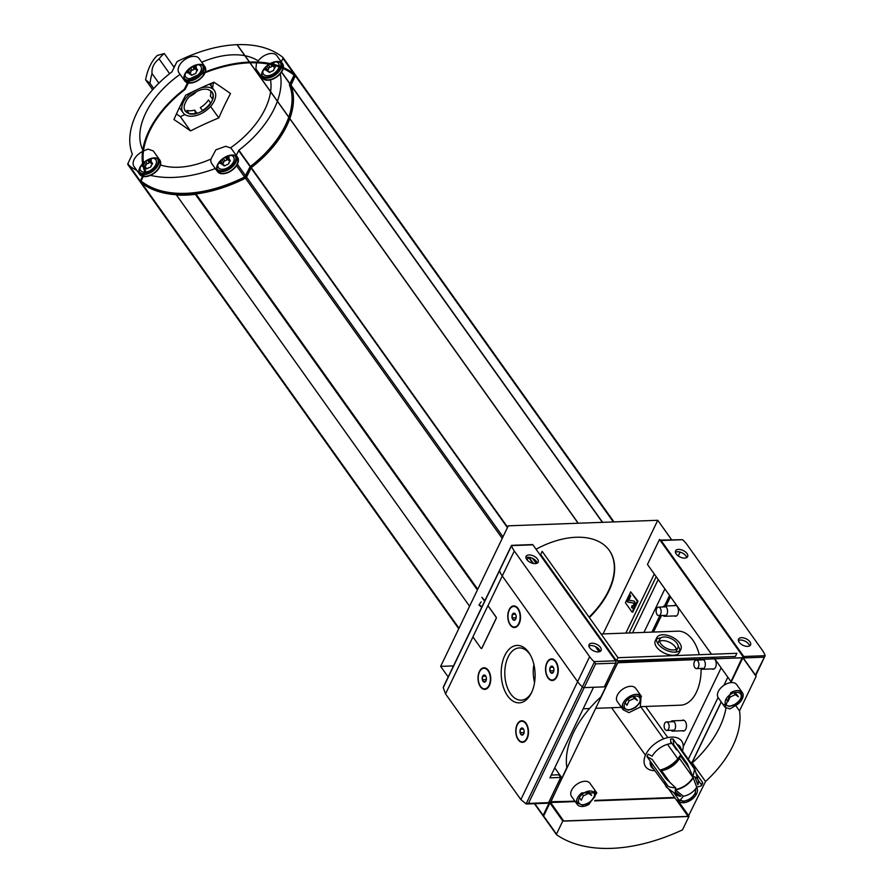 <?xml version="1.0" encoding="UTF-8"?>
<svg xmlns="http://www.w3.org/2000/svg" width="893" height="893" viewBox="0 0 893 893"><rect width="100%" height="100%" fill="white"/><g stroke="black" fill="none" stroke-linecap="round" stroke-linejoin="round"><path stroke-width="1.34" d="M696.585 787.447L697.21 788.586A11.319 6.809 144.5 0 1 693.872 797.605A11.319 6.809 144.5 0 1 683.335 802.74A11.319 6.809 144.5 0 1 678.58 801.121L678.088 800.396M581.834 792.85L596.803 792.884L588.855 804.437A11.319 6.809 144.5 0 1 582.336 806.468A11.319 6.809 144.5 0 1 577.258 804.448A11.319 6.809 144.5 0 1 581.834 792.85M641.062 695.937L640.281 707.1L628.873 712.659L623.124 709.712L622.432 708.473A11.319 6.809 144.5 0 1 628.639 697.076A11.319 6.809 144.5 0 1 641.062 695.937M737.808 704.209L729.871 708.93L725.083 707.312L730.787 692.622A11.319 6.809 144.5 0 1 742.384 692.611A11.319 6.809 144.5 0 1 737.808 704.209M730.92 682.609L742.864 657.806L756.114 676.403L739.504 710.906A90.528 54.484 -35.5 0 1 705.526 781.52L692.276 762.923L691.729 764.051M675.354 791.946L680.846 796.31A13.06 7.858 -35.5 0 1 677.34 795.138A13.06 7.858 -35.5 0 1 675.8 787.972A61.706 33.242 -154.3 0 1 669.605 786.99L667.975 786.007L646.967 756.538L652.203 759.452L665.72 778.417L675.8 787.972M696.116 773.394L702.557 782.435L702.367 783.485L702.557 782.435A20.785 12.502 -35.5 0 1 701.429 784.78L701.239 785.829A61.706 33.242 -154.3 0 1 696.73 787.202A13.06 7.858 -35.5 0 1 683.335 796.221A61.706 36.367 87.9 0 1 680.075 800.072L678.937 799.905L673.657 792.504M675.275 789.825L683.335 796.221M696.73 787.202L693.202 777.758A16.9 10.169 -35.5 0 1 675.331 789.814M692.812 776.53L687.353 763.861L673.835 744.907L673.076 738.969L694.084 768.449L694.397 770.313A61.706 36.367 87.9 0 1 692.812 776.53A13.06 7.858 -35.5 0 1 698.17 780.292A13.06 7.858 -35.5 0 1 697.857 784.858L694.91 776.966M673.076 738.969A20.785 12.502 -35.5 0 0 671.849 738.98A20.785 12.502 -35.5 0 0 670.576 739.069L670.889 743.59A17.581 10.582 -35.5 0 0 652.169 756.181L648.095 754.194A20.785 12.502 -35.5 0 0 646.967 756.538M702.367 783.485A19.657 11.832 -35.5 0 1 701.853 784.646A19.657 11.832 -35.5 0 1 701.239 785.829L701.429 784.78L698.114 780.136M680.421 755.299L679.495 758.447L693.202 777.758M680.433 755.143L680.622 756.103L680.433 755.143M689.273 768.237L680.622 756.103A16.978 10.214 -35.5 0 0 681.013 754.965M678.937 799.905A20.785 12.502 -35.5 0 1 676.447 799.994L668.444 788.765M676.447 799.994L677.586 800.161L676.447 799.994M659.849 770.179L661.49 770.57L660.586 770.079A17.581 10.582 -35.5 0 0 660.965 770.034L660.608 770.079M669.996 782.514L661.49 770.57A16.978 10.214 -35.5 0 0 679.495 758.447M174.916 65.926A6.843 4.119 -35.5 0 0 173.688 66.707A10.08 6.072 -35.5 0 1 175.084 65.602M194.853 92.537L194.853 92.537A16.253 9.778 -35.5 0 1 200.501 90.037L200.579 89.869A16.454 9.912 -35.5 0 1 208.393 89.59L208.315 89.746A16.253 9.778 -35.5 0 1 211.719 91.912L211.887 91.789A16.454 9.912 -35.5 0 1 212.143 92.124A16.454 9.912 -35.5 0 1 212.802 99.235L212.634 99.246A16.253 9.778 -35.5 0 1 210.748 103.142L210.927 103.142A16.454 9.912 -35.5 0 1 202.666 110.933L202.622 110.81A16.253 9.778 -35.5 0 1 196.973 113.311L196.895 113.467A16.454 9.912 -35.5 0 1 189.082 113.757L186.871 110.375A16.253 9.778 144.5 0 0 194.674 110.085L195.623 113.456M212.634 99.246L210.335 96.02A16.253 9.778 144.5 0 0 210.547 90.818M202.622 110.81L200.322 107.595A16.253 9.778 144.5 0 0 208.46 99.927L210.748 103.142M206.863 107.182A17.793 10.716 -35.5 0 1 202.398 110.509M196.973 113.311L194.674 110.085M196.895 113.467L196.605 113.065A16.454 9.912 -35.5 0 1 189.048 113.422M212.802 99.235L212.512 98.833A16.454 9.912 -35.5 0 0 211.998 91.923M189.171 113.601A16.253 9.778 -35.5 0 1 185.755 111.435L185.588 111.558A16.454 9.912 -35.5 0 1 185.331 111.223A16.454 9.912 -35.5 0 1 184.672 104.113L184.84 104.101A16.253 9.778 -35.5 0 1 186.726 100.195L186.637 100.083M186.726 100.195L186.559 100.206A16.454 9.912 -35.5 0 1 194.808 92.414M185.755 111.435L184.572 109.783M227.425 156.387A4.632 2.791 -35.5 0 1 227.927 157.335M220.671 162.515A4.632 2.791 -35.5 0 1 219.935 161.722M142.913 165.361A4.632 2.791 -35.5 0 1 142.221 164.591M194.719 65.725A4.632 2.791 -35.5 0 1 195.232 66.674M187.976 71.853A4.632 2.791 -35.5 0 1 187.229 71.06M265.679 68.984A4.632 2.791 -35.5 0 1 264.942 68.192M237.538 157.235A12.346 7.434 -35.5 0 1 231.8 170.451A12.346 7.434 -35.5 0 1 217.434 171.556A12.346 7.434 -35.5 0 1 219.823 161.354A12.346 7.434 -35.5 0 1 231.99 155.025A12.346 7.434 -35.5 0 1 237.538 157.235L231.812 149.209A12.346 7.434 144.5 0 0 230.427 147.925A74.041 44.572 144.5 0 0 270.59 91.8M270.612 91.611A74.041 44.572 144.5 0 0 270.523 79.868M230.427 147.925L225.739 146.251L215.86 149.834L210.994 159.01A12.346 7.434 144.5 0 0 211.708 163.531L217.434 171.556M160.461 164.926A74.041 44.572 144.5 0 0 210.994 159.01M143.46 162.839A12.346 7.434 -35.5 0 1 154.277 157.894A12.346 7.434 -35.5 0 1 159.825 160.104L153.283 150.917L148.026 149.12L143.773 150.861M180.073 74.365A74.041 44.572 144.5 0 0 167.17 84.846A74.041 44.572 144.5 0 0 142.746 149.991M185.666 95.227A328.01 193.334 -92.1 0 0 173.945 119.573A328.01 56.371 -133 0 1 190.51 130.914A328.01 249.716 172.3 0 1 218.796 117.921A328.01 193.334 87.9 0 1 230.506 93.564A328.01 56.371 47 0 0 213.94 82.223A328.01 249.716 -7.7 0 0 185.666 95.227M270.188 63.548A12.346 7.434 -35.5 0 1 277.009 61.494A12.346 7.434 -35.5 0 1 282.545 63.693L276.83 55.667A12.346 7.434 144.5 0 0 271.282 53.468A12.346 7.434 144.5 0 0 258.211 60.914A74.041 44.572 144.5 0 0 245.05 55.746M244.849 55.701A74.041 44.572 144.5 0 0 201.74 62.231M256.492 62.823L255.9 68.85L262.442 78.026A12.346 7.434 -35.5 0 1 269.083 64.207M174.202 67.433L164.301 53.547L157.313 55.444A45.264 26.678 -92.1 0 0 145.592 79.79L152.658 89.713M145.592 79.79L149.979 83.306L153.719 88.541M184.929 114.55L180.341 116.648L176.434 113.969M180.341 116.648L190.51 130.914M210.603 106.434L218.796 117.921M164.301 53.547A45.264 26.678 -92.1 0 0 159.077 58.882L169.625 73.672M158.898 83.161L152.033 73.527A45.264 26.678 -92.1 0 0 149.979 83.306M212.512 87.983A23.664 14.243 144.5 0 0 213.025 84.333L214.019 82.279M477.744 589.28L195.958 193.96A119.327 71.82 144.5 0 0 245.463 178.198A1.641 0.993 144.5 0 0 246.568 177.138L251.268 167.605A85.382 51.392 144.5 0 0 289.767 118.713M141.808 183.199A119.327 71.82 144.5 0 0 176.222 194.696L469.584 606.235L176.49 195.031A119.327 71.82 144.5 0 0 195.355 194.339L195.958 193.96M589.347 617.543A73.862 44.46 144.5 0 0 608.825 591.133A73.862 44.46 144.5 0 0 609.339 550.468A73.862 44.46 144.5 0 0 536.057 549.228M603.076 633.93L657.761 520.295L671.112 539.026L670.777 539.718M448.186 676.961L440.64 666.379L453.51 665.899M440.64 666.379L508.284 525.821L657.761 520.295M589.067 617.141A73.862 44.46 144.5 0 0 608.535 590.731A73.862 44.46 144.5 0 0 609.205 550.267M742.864 657.806L618.19 661.947L600.855 696.942A90.528 54.484 -35.5 0 0 566.876 767.556L550.546 802.517M550.267 802.059L563.796 821.114L688.202 816.515L705.526 781.52M739.504 710.906L735.966 705.939M756.114 676.403L742.585 657.348M484.91 600.643L481.863 597.317L484.631 601.223M616.471 660.831L540.656 554.464L542.163 551.338L617.978 657.706L616.471 660.831L735.385 656.433L736.892 653.308L617.978 657.706M656.801 637.669L655.295 640.783A13.373 7.2 25.7 0 0 656.556 646.99A13.373 7.2 25.7 0 0 669.002 654.792A13.373 7.2 25.7 0 0 679.394 652.392L680.901 649.267A13.373 7.2 25.7 0 0 671.971 636.977A13.373 7.2 25.7 0 0 656.801 637.669A13.373 7.2 25.7 0 0 658.052 643.864A13.373 7.2 25.7 0 0 670.509 651.667A13.373 7.2 25.7 0 0 680.901 649.267M679.796 650.651A13.373 7.2 25.7 0 0 678.155 646.208M660.898 637.903A13.373 7.2 25.7 0 0 656.4 639.399M638.015 601.168L632.746 612.096L632.088 612.118L625.413 602.753L630.67 591.825L638.015 601.168L637.345 601.19L632.088 612.118M632.557 632.836L658.219 579.535M643.942 632.423L664.894 588.9M651.923 632.121L659.882 615.578M664.481 606.012L669.56 595.452M652.683 632.099L660.641 615.556M665.252 605.979L670.007 596.077M681.939 720.484A5.481 3.237 87.9 0 1 685.255 721.421A5.481 3.237 87.9 0 1 686.114 728.308A5.481 3.237 87.9 0 1 682.319 730.764M673.936 605.655A5.481 3.237 87.9 0 1 677.251 606.593A5.481 3.237 87.9 0 1 678.122 613.48A5.481 3.237 87.9 0 1 674.315 615.936M714.233 658.744A5.481 3.237 87.9 0 1 715.014 659.581A5.481 3.237 87.9 0 1 715.885 666.457A5.481 3.237 87.9 0 1 712.089 668.924M711.967 658.487A5.481 3.237 87.9 0 1 713.674 658.42M601.078 633.997L677.876 631.161A37.037 21.834 87.9 0 1 692.778 640.058A37.037 21.834 87.9 0 1 699.264 654.703M699.956 657.739A37.037 21.834 87.9 0 1 700.168 658.922M700.235 659.268A37.037 21.834 87.9 0 1 700.346 659.949M701.094 668.779A37.037 21.834 87.9 0 1 680.611 705.18L640.605 706.653M683.234 746.637L721.153 667.83M688.324 759.273L718.072 697.466M723.933 685.311L727.828 677.195M692.097 762.298L690.523 762.354M730.429 682.665L742.329 657.773M691.45 763.66L721.187 701.865M550.713 801.959L574.891 801.133M595.106 800.385L674.628 797.449M547.509 803.086A1.641 0.971 -92.1 0 0 547.911 803.209A1.641 0.971 -92.1 0 0 548.615 802.64L560.726 777.457L549.932 777.848L561.563 777.423L554.743 767.857M550.255 802.383L549.05 801.724L549.441 802.282L543.145 815.354A1.027 0.614 144.5 0 0 543.234 816.012A154.299 92.872 144.5 0 0 543.547 816.235M743.11 657.806L743.411 657.181L659.492 539.45L647.458 564.443L711.475 654.245M645.46 755.244L611.593 707.725L645.46 755.244M730.954 681.571L714.668 658.733M714.433 658.398L713.607 657.237M677.832 758.793L667.495 744.293M663.622 738.857L640.672 706.653M677.329 749.807L676.559 749.83L670.766 741.703M667.83 737.596L645.65 706.475M660.775 643.764A10.002 5.391 25.7 0 0 670.096 649.602A10.002 5.391 25.7 0 0 677.865 647.805A10.002 5.391 25.7 0 0 671.19 638.607A10.002 5.391 25.7 0 0 659.838 639.12A10.002 5.391 25.7 0 0 660.775 643.764M659.614 641.274A10.002 5.391 -154.3 0 1 675.175 646.822A10.002 5.391 -154.3 0 1 676.325 649.311M677.865 647.805L676.113 651.455A10.002 5.391 -154.3 0 1 675.666 652.124M657.828 643.54A10.002 5.391 -154.3 0 1 658.074 642.781L659.838 639.12M633.115 608.111A3.081 1.819 87.9 0 1 632.211 607.407L632.657 605.956M631.541 607.441L632.11 605.61A1.44 0.848 87.9 0 0 632.69 605.956A1.44 0.848 87.9 0 0 633.304 605.454L633.673 604.684A1.027 0.603 87.9 0 0 633.226 602.987L627.734 602.083L626.774 600.743L629.788 594.504L630.737 595.843L628.884 600.219L633.762 601.022A2.679 1.574 87.9 0 1 635.113 602.686A2.679 1.574 87.9 0 1 634.912 605.421L634.108 607.106A3.081 1.819 87.9 0 1 632.791 608.178A3.081 1.819 87.9 0 1 631.541 607.441L632.211 607.407M626.774 600.743L627.444 600.721L630.168 595.051M627.734 602.083L628.393 602.061L627.444 600.721M633.226 602.987L628.393 602.061M633.885 602.965A1.027 0.603 87.9 0 1 634.331 604.661L633.963 605.421A1.44 0.848 87.9 0 1 633.349 605.934A1.44 0.848 87.9 0 1 633.014 605.822M630.67 591.825L637.345 601.19M479.619 604.996L480.568 606.336L478.949 605.019L481.126 601.871L478.949 605.019M481.907 606.894L480.289 605.577L481.628 607.463M730.597 682.643L742.105 657.717L617.61 662.773L550.747 801.702L574.98 801.267M594.961 800.53L674.717 797.583M691.539 763.794L721.287 701.998M550.59 802.506L575.226 801.601M594.604 800.887L674.963 797.918L688.202 816.515M725.964 708.205A90.528 54.484 -35.5 0 1 692.276 762.923M654.77 770.681A22.113 13.317 -35.5 0 1 645.963 754.161A22.113 13.317 -35.5 0 1 671.715 737.093A22.113 13.317 -35.5 0 1 682.408 750.98M680.667 754.485L680.41 755.199A22.113 13.317 -35.5 0 1 659.782 770.09M697.958 661.121A4.253 2.512 87.9 0 1 698.806 665.787A4.253 2.512 87.9 0 1 696.562 668.6A4.253 2.512 87.9 0 1 693.894 664.448A4.253 2.512 87.9 0 1 696.25 660.106A4.253 2.512 87.9 0 1 697.958 661.121M660.195 608.144A4.253 2.512 87.9 0 1 661.032 612.799A4.253 2.512 87.9 0 1 658.8 615.623A4.253 2.512 87.9 0 1 656.132 611.459A4.253 2.512 87.9 0 1 658.487 607.117A4.253 2.512 87.9 0 1 660.195 608.144M668.198 722.973A4.253 2.512 87.9 0 1 669.036 727.628A4.253 2.512 87.9 0 1 666.792 730.452A4.253 2.512 87.9 0 1 664.135 726.288A4.253 2.512 87.9 0 1 666.479 721.946A4.253 2.512 87.9 0 1 668.198 722.973M578.117 523.242L249.426 62.063A119.327 71.82 144.5 0 0 190.153 78.662A1.641 0.993 144.5 0 0 189.048 79.723L184.349 89.255A85.382 51.392 144.5 0 0 144.755 171.534L140.279 181.056A1.641 0.993 144.5 0 0 140.268 181.971A1.641 0.993 144.5 0 0 140.38 182.083L458.756 628.739M289.823 118.557A85.382 51.392 144.5 0 0 290.872 85.326L295.337 75.805A1.641 0.993 144.5 0 0 295.349 74.889A1.641 0.993 144.5 0 0 295.237 74.778A119.327 71.82 144.5 0 0 250.085 62.041L249.683 62.253M249.928 62.811A118.3 71.206 144.5 0 0 190.298 79.298L185.041 89.512A84.355 50.778 144.5 0 0 145.715 171.222L141.105 181.033A118.3 71.206 144.5 0 0 244.849 176.892L250.107 166.678A84.355 50.778 144.5 0 0 288.74 117.273M289.276 117.787A84.355 50.778 144.5 0 0 289.901 85.639L294.478 75.447A118.3 71.206 144.5 0 0 250.085 62.811M289.935 85.337L289.455 84.668L294.031 75.157L294.511 75.827M289.455 84.668L289.432 84.969A84.355 50.778 144.5 0 1 288.796 117.117M141.105 181.033L141.15 181.413A118.3 71.206 144.5 0 0 245.329 177.562L250.576 167.348A84.355 50.778 144.5 0 0 289.22 117.943M237.025 44.672L249.125 61.695L237.025 44.672A119.327 71.82 144.5 0 0 177.763 61.26A1.641 0.993 144.5 0 0 176.647 62.331L171.947 71.864A85.382 51.392 144.5 0 0 132.354 154.143L127.878 163.665L139.799 180.397A1.641 0.993 144.5 0 0 139.788 181.301A1.641 0.993 144.5 0 0 139.9 181.413A119.327 71.82 144.5 0 0 140.145 181.614M294.991 74.577A1.641 0.993 144.5 0 0 294.88 74.219A1.641 0.993 144.5 0 0 294.768 74.108L282.847 57.386A119.327 71.82 144.5 0 0 237.694 44.65L237.292 44.862M204.843 66.573L199.117 58.536A12.346 7.434 144.5 0 0 193.569 56.337A12.346 7.434 144.5 0 0 181.402 62.655A12.346 7.434 144.5 0 0 179.013 72.869L184.739 80.895A12.346 7.434 -35.5 0 1 187.128 70.681A12.346 7.434 -35.5 0 1 199.295 64.363A12.346 7.434 -35.5 0 1 204.843 66.573A12.346 7.434 -35.5 0 1 205.334 71.898M142.534 151.52A12.346 7.434 144.5 0 0 133.995 166.411L139.721 174.436A12.346 7.434 -35.5 0 1 142.612 163.676M281.262 61.896L282.947 58.402A1.641 0.993 144.5 0 0 282.958 57.498A1.641 0.993 144.5 0 0 282.847 57.386M250.431 166.433L238.877 150.214A85.382 51.392 144.5 0 0 277.377 101.322M277.422 101.166A85.382 51.392 144.5 0 0 280.246 73.806M238.877 150.214L236.254 155.427M129.407 165.808A119.327 71.82 144.5 0 0 136.886 170.451M150.482 175.363A119.327 71.82 144.5 0 0 215.291 168.554M127.878 163.665A1.641 0.993 144.5 0 0 127.866 164.58A1.641 0.993 144.5 0 0 127.978 164.692L139.9 181.413M152.033 73.527C151.531 67.846 153.886 62.956 159.077 58.882M211.049 83.44A21.555 12.971 -35.5 0 1 211.116 86.018M179.906 108.265A21.555 12.971 -35.5 0 1 179.18 108.064M272.432 62.856A4.632 2.791 -35.5 0 1 272.945 63.805M273.582 62.454A5.76 3.472 -35.5 0 1 273.928 64.396M266.516 70.156A5.76 3.472 -35.5 0 1 264.194 69.141M276.35 61.907A9.254 5.57 -35.5 0 1 277.745 62.577A9.254 5.57 -35.5 0 1 279.163 65.97M279.007 66.886A9.254 5.57 -35.5 0 1 271.014 74.99A9.254 5.57 -35.5 0 1 262.955 73.126A9.254 5.57 -35.5 0 1 262.776 71.585M270.668 63.649A11.832 7.122 -35.5 0 1 276.819 61.885A11.832 7.122 -35.5 0 1 282.132 63.995A11.832 7.122 -35.5 0 1 282.947 67.433M282.802 68.393A11.832 7.122 -35.5 0 1 273.649 78.405A11.832 7.122 -35.5 0 1 262.866 77.724A11.832 7.122 -35.5 0 1 269.53 64.296M282.545 63.693A12.346 7.434 -35.5 0 1 283.371 67.622M283.181 68.56A12.346 7.434 -35.5 0 1 273.526 78.818A12.346 7.434 -35.5 0 1 262.442 78.026M149.711 159.255A4.632 2.791 -35.5 0 1 150.214 160.215M150.85 158.865A5.76 3.472 -35.5 0 1 151.051 161.387M143.159 166.5A5.76 3.472 -35.5 0 1 141.474 165.551M153.629 158.318A9.254 5.57 -35.5 0 1 155.025 158.987A9.254 5.57 -35.5 0 1 154.712 166.522A9.254 5.57 -35.5 0 1 145.403 172.115M144.566 172.159A9.254 5.57 -35.5 0 1 140.223 169.525A9.254 5.57 -35.5 0 1 140.045 167.996M143.516 163.218A11.832 7.122 -35.5 0 1 154.098 158.284A11.832 7.122 -35.5 0 1 159.4 160.405A11.832 7.122 -35.5 0 1 156.253 171.099A11.832 7.122 -35.5 0 1 143.472 176.111M142.746 175.932A11.832 7.122 -35.5 0 1 140.134 174.135A11.832 7.122 -35.5 0 1 142.679 164.078M159.825 160.104A12.346 7.434 -35.5 0 1 156.565 171.233A12.346 7.434 -35.5 0 1 143.282 176.513M142.556 176.334A12.346 7.434 -35.5 0 1 139.721 174.436M195.868 65.323A5.76 3.472 -35.5 0 1 196.069 67.857M188.814 73.025A5.76 3.472 -35.5 0 1 186.481 72.009M198.648 64.776A9.254 5.57 -35.5 0 1 200.043 65.446A9.254 5.57 -35.5 0 1 197.9 75.001M195.478 76.798A9.254 5.57 -35.5 0 1 192.899 78.015M190.276 78.595A9.254 5.57 -35.5 0 1 185.242 75.994A9.254 5.57 -35.5 0 1 185.063 74.465M187.764 82.39A11.832 7.122 -35.5 0 1 185.152 80.604A11.832 7.122 -35.5 0 1 187.452 70.815A11.832 7.122 -35.5 0 1 199.106 64.754A11.832 7.122 -35.5 0 1 204.419 66.863A11.832 7.122 -35.5 0 1 204.865 72.087M204.553 72.902A11.832 7.122 -35.5 0 1 188.49 82.58M205.044 72.713A12.346 7.434 -35.5 0 1 188.3 82.971M187.563 82.803A12.346 7.434 -35.5 0 1 184.739 80.895M228.563 155.985A5.76 3.472 -35.5 0 1 228.764 158.519M221.509 163.687A5.76 3.472 -35.5 0 1 219.187 162.671M231.343 155.438A9.254 5.57 -35.5 0 1 232.738 156.108A9.254 5.57 -35.5 0 1 229.188 166.79A9.254 5.57 -35.5 0 1 217.937 166.656A9.254 5.57 -35.5 0 1 217.758 165.127M231.8 155.415A11.832 7.122 -35.5 0 1 237.114 157.525A11.832 7.122 -35.5 0 1 231.622 170.195A11.832 7.122 -35.5 0 1 217.847 171.266A11.832 7.122 -35.5 0 1 220.147 161.477A11.832 7.122 -35.5 0 1 231.8 155.415M268.581 68.337L269.876 67.131A1.641 0.993 144.5 0 0 271.963 66.171L273.414 66.115A1.641 0.993 144.5 0 0 273.515 66.718A1.641 0.993 144.5 0 0 274.642 66.953L275.278 67.087L274.798 68.114A1.641 0.993 144.5 0 0 273.928 69.911L272.644 71.116A1.641 0.993 144.5 0 0 270.546 72.076L269.094 72.132A1.641 0.993 144.5 0 0 269.005 71.529A1.641 0.993 144.5 0 0 267.878 71.295L267.241 71.161L267.721 70.134A1.641 0.993 144.5 0 0 268.581 68.337L267.007 66.127M190.868 71.206L192.162 70A1.641 0.993 144.5 0 0 194.261 69.04L195.701 68.984A1.641 0.993 144.5 0 0 195.801 69.598A1.641 0.993 144.5 0 0 196.929 69.821L197.565 69.955L197.085 70.982A1.641 0.993 144.5 0 0 196.226 72.779L194.931 73.985A1.641 0.993 144.5 0 0 192.832 74.945L191.392 75.001A1.641 0.993 144.5 0 0 191.292 74.398A1.641 0.993 144.5 0 0 190.164 74.164L189.528 74.03L190.008 73.014A1.641 0.993 144.5 0 0 190.868 71.206L189.294 68.995M145.86 164.747L147.155 163.531A1.641 0.993 144.5 0 0 149.243 162.571L150.694 162.526A1.641 0.993 144.5 0 0 150.783 163.129A1.641 0.993 144.5 0 0 151.91 163.363L152.547 163.486L152.078 164.513A1.641 0.993 144.5 0 0 151.207 166.31L149.912 167.527A1.641 0.993 144.5 0 0 147.825 168.487L146.374 168.531A1.641 0.993 144.5 0 0 146.273 167.929A1.641 0.993 144.5 0 0 145.146 167.694L144.51 167.571L144.99 166.544A1.641 0.993 144.5 0 0 145.86 164.747L144.275 162.526M223.574 161.867L224.857 160.662A1.641 0.993 144.5 0 0 226.956 159.702L228.407 159.646A1.641 0.993 144.5 0 0 228.496 160.26A1.641 0.993 144.5 0 0 229.624 160.483L230.26 160.617L229.78 161.644A1.641 0.993 144.5 0 0 228.921 163.441L227.626 164.647A1.641 0.993 144.5 0 0 225.538 165.607L224.087 165.663A1.641 0.993 144.5 0 0 223.987 165.06A1.641 0.993 144.5 0 0 222.859 164.825L222.223 164.692L222.703 163.676A1.641 0.993 144.5 0 0 223.574 161.867L221.989 159.657M200.635 88.005A19.166 11.531 -35.5 0 1 205.736 87.123A19.166 11.531 -35.5 0 1 214.342 90.55A19.166 11.531 -35.5 0 1 205.435 111.067A19.166 11.531 -35.5 0 1 183.132 112.797A19.166 11.531 -35.5 0 1 193.178 91.51M210.558 102.862A16.454 9.912 -35.5 0 1 202.41 110.509M735.118 692.466L738.411 696.763L735.341 694.665L730.106 697.076L727.94 701.585L726.098 698.996M742.384 692.611L736.669 684.585A11.319 6.809 144.5 0 0 723.497 685.601A11.319 6.809 144.5 0 0 718.24 697.712L725.083 707.312M588.42 791.165L591.702 795.473L588.632 793.375L583.397 795.786L581.231 800.284L579.39 797.706M596.803 792.884L589.96 783.284A11.319 6.809 144.5 0 0 576.789 784.311A11.319 6.809 144.5 0 0 571.531 796.422L577.258 804.448M634.119 696.194L637.412 700.503L634.343 698.393L629.107 700.804L626.942 705.314L625.1 702.735M641.464 696.451L635.671 688.313A11.319 6.809 144.5 0 0 622.499 689.34A11.319 6.809 144.5 0 0 617.242 701.451L623.124 709.712M729.001 695.524L730.106 697.076M733.979 692.745L735.341 694.665M628.002 699.252L629.107 700.804M632.981 696.484L634.343 698.393M582.292 794.234L583.397 795.786M587.27 791.455L588.632 793.375M629.096 632.97L656.188 576.677M625.848 633.081L654.279 574.009M670.487 596.747L666.055 605.956M661.456 615.523L653.497 632.065M702.936 659.168A5.146 3.036 87.9 0 1 704.164 660.228A5.146 3.036 87.9 0 1 705.18 665.865A5.146 3.036 87.9 0 1 702.478 669.27A5.146 3.036 87.9 0 1 700.737 668.444M700.425 659.949A5.146 3.036 87.9 0 1 701.262 659.224M662.662 606.972A5.146 3.036 87.9 0 1 664.336 606.012A5.146 3.036 87.9 0 1 666.401 607.251A5.146 3.036 87.9 0 1 667.417 612.888A5.146 3.036 87.9 0 1 664.716 616.293A5.146 3.036 87.9 0 1 662.974 615.467M670.654 721.79A5.146 3.036 87.9 0 1 672.329 720.841A5.146 3.036 87.9 0 1 674.394 722.08A5.146 3.036 87.9 0 1 675.421 727.717A5.146 3.036 87.9 0 1 672.708 731.121A5.146 3.036 87.9 0 1 670.978 730.295M675.421 552.209A6.686 3.605 -154.3 0 1 682.04 552.834A6.686 3.605 -154.3 0 1 686.661 557.612M738.355 640.504A6.686 3.605 -154.3 0 1 744.974 641.141A6.686 3.605 -154.3 0 1 749.595 645.918M676.202 553.939A6.686 3.605 25.7 0 0 682.431 557.846A6.686 3.605 25.7 0 0 687.632 556.64A6.686 3.605 25.7 0 0 686.996 553.537A6.686 3.605 25.7 0 0 680.767 549.641A6.686 3.605 25.7 0 0 675.577 550.847A6.686 3.605 25.7 0 0 676.202 553.939M739.147 642.234A6.686 3.605 25.7 0 0 745.376 646.141A6.686 3.605 25.7 0 0 750.566 644.936A6.686 3.605 25.7 0 0 749.941 641.844A6.686 3.605 25.7 0 0 743.713 637.937A6.686 3.605 25.7 0 0 738.522 639.142A6.686 3.605 25.7 0 0 739.147 642.234M660.05 540.243A1.641 0.971 87.9 0 1 660.418 540.098A1.641 0.971 87.9 0 1 661.077 540.499L743.757 656.489A1.027 0.603 87.9 0 1 743.858 657.94L743.601 658.487M743.757 656.489L765.134 655.696L755.735 675.51M661.077 540.499L682.609 539.696A26.745 14.411 25.7 0 1 687.03 544.618L762.365 650.305A26.745 14.411 25.7 0 1 765.111 655.618A1.641 0.882 25.7 0 1 765.134 655.696L755.4 675.052M682.609 539.696L660.418 540.098M680.131 552.108L678.278 555.948M526.089 723.341A10.805 6.363 -92.1 0 0 517.17 724.446A10.805 6.363 -92.1 0 0 518.119 739.627A10.805 6.363 -92.1 0 0 527.06 738.745A10.805 6.363 -92.1 0 0 526.513 723.989A10.805 6.363 -92.1 0 0 526.089 723.341M526.613 724.156A10.292 6.061 -92.1 0 0 526.323 723.71A10.292 6.061 -92.1 0 0 522.182 721.243A10.292 6.061 -92.1 0 0 521.936 721.265M522.695 741.804A10.292 6.061 -92.1 0 0 522.941 741.804A10.292 6.061 -92.1 0 0 527.149 738.567M488.326 670.364A10.805 6.363 -92.1 0 0 479.407 671.469A10.805 6.363 -92.1 0 0 480.356 686.65A10.805 6.363 -92.1 0 0 489.297 685.768A10.805 6.363 -92.1 0 0 488.75 671.011A10.805 6.363 -92.1 0 0 488.326 670.364M488.851 671.179A10.292 6.061 -92.1 0 0 488.549 670.732A10.292 6.061 -92.1 0 0 484.419 668.265A10.292 6.061 -92.1 0 0 484.162 668.277M484.921 688.827A10.292 6.061 -92.1 0 0 485.178 688.827A10.292 6.061 -92.1 0 0 489.386 685.59M555.859 661.49A10.805 6.363 -92.1 0 0 546.929 662.606A10.805 6.363 -92.1 0 0 547.889 677.787A10.805 6.363 -92.1 0 0 556.83 676.905A10.805 6.363 -92.1 0 0 556.283 662.137A10.805 6.363 -92.1 0 0 555.859 661.49M556.384 662.316A10.292 6.061 -92.1 0 0 556.082 661.869A10.292 6.061 -92.1 0 0 551.941 659.391A10.292 6.061 -92.1 0 0 551.695 659.414M552.454 679.953A10.292 6.061 -92.1 0 0 552.7 679.953A10.292 6.061 -92.1 0 0 556.919 676.715M518.096 608.513A10.805 6.363 -92.1 0 0 509.166 609.629A10.805 6.363 -92.1 0 0 510.126 624.799A10.805 6.363 -92.1 0 0 519.056 623.917A10.805 6.363 -92.1 0 0 518.52 609.16A10.805 6.363 -92.1 0 0 518.096 608.513M518.621 609.339A10.292 6.061 -92.1 0 0 518.32 608.892A10.292 6.061 -92.1 0 0 514.178 606.414A10.292 6.061 -92.1 0 0 513.933 606.436M514.692 626.975A10.292 6.061 -92.1 0 0 514.937 626.975A10.292 6.061 -92.1 0 0 519.157 623.738M549.932 777.848L593.532 687.264L584.189 687.61L604.327 686.873L615.746 663.131A1.641 0.971 -92.1 0 0 615.59 660.809L532.909 544.819L511.533 545.612A1.641 0.882 25.7 0 0 511.555 545.69L499.533 570.672A1.641 0.882 -154.3 0 1 499.544 570.236A1.641 0.882 25.7 0 0 499.533 570.672A26.745 14.411 25.7 0 0 502.279 575.985A26.745 14.411 -154.3 0 1 499.533 570.672L443.241 687.632L445.529 693.906L473.134 636.53M511.555 545.69A26.745 14.411 25.7 0 0 514.301 551.003L589.637 656.69L577.615 681.683L502.279 575.985L577.615 681.683A26.745 14.411 25.7 0 0 582.392 686.918A26.745 14.411 -154.3 0 1 577.615 681.683L520.865 799.592L526.1 803.879L528.466 803.387L584.189 687.61A1.641 0.882 -154.3 0 1 582.392 686.918A1.641 0.882 25.7 0 0 584.189 687.61L595.609 663.879L594.392 661.981L526.1 803.879M560.726 777.457L558.817 774.778L551.282 775.057M443.966 686.125L443.241 687.632M520.865 799.592L445.529 693.906M481.439 648.519A1.027 0.603 -92.1 0 0 481.919 648.162L496.195 618.481A1.027 0.603 -92.1 0 0 496.095 617.03L488.471 606.325A1.027 0.603 -92.1 0 0 488.013 606.09M528.645 652.314A28.732 16.934 -92.1 0 0 504.913 655.272A28.732 16.934 -92.1 0 0 507.447 695.647A28.732 16.934 -92.1 0 0 531.223 693.303A28.732 16.934 -92.1 0 0 529.772 654.033A28.732 16.934 -92.1 0 0 528.645 652.314M533.902 664.626A25.071 14.779 -92.1 0 0 534.561 682.431M530.286 654.937A26.154 15.415 -92.1 0 0 529.783 654.201A26.154 15.415 -92.1 0 0 519.614 647.916A26.154 15.415 -92.1 0 0 504.824 674.617A26.154 15.415 -92.1 0 0 521.545 700.157A26.154 15.415 -92.1 0 0 531.67 692.365M515.719 619.028L513.765 620.211L512.113 617.9L512.415 614.395L514.368 613.212M515.361 614.004A3.561 2.099 -92.1 0 0 512.437 614.339A3.561 2.099 -92.1 0 0 512.694 619.318A3.561 2.099 -92.1 0 0 515.629 619.206A3.561 2.099 -92.1 0 0 515.44 614.116A3.561 2.099 -92.1 0 0 515.361 614.004M517.817 608.903A10.292 6.061 -92.1 0 0 513.687 606.436A10.292 6.061 -92.1 0 0 508.005 616.94A10.292 6.061 -92.1 0 0 514.446 626.998A10.292 6.061 -92.1 0 0 519.86 620.177A10.292 6.061 -92.1 0 0 517.817 608.903M553.481 672.016L551.528 673.199L549.876 670.877L550.177 667.372L552.131 666.189M553.124 666.993A3.561 2.099 -92.1 0 0 550.2 667.317A3.561 2.099 -92.1 0 0 550.456 672.295A3.561 2.099 -92.1 0 0 553.392 672.183A3.561 2.099 -92.1 0 0 553.202 667.093A3.561 2.099 -92.1 0 0 553.124 666.993M555.58 661.88A10.292 6.061 -92.1 0 0 551.45 659.414A10.292 6.061 -92.1 0 0 545.768 669.917A10.292 6.061 -92.1 0 0 552.209 679.975A10.292 6.061 -92.1 0 0 557.623 673.155A10.292 6.061 -92.1 0 0 555.58 661.88M485.948 680.879L483.995 682.062L482.343 679.74L482.644 676.247L484.598 675.063M485.602 675.856A3.561 2.099 -92.1 0 0 482.678 676.18A3.561 2.099 -92.1 0 0 482.923 681.158A3.561 2.099 -92.1 0 0 485.859 681.058A3.561 2.099 -92.1 0 0 485.669 675.956A3.561 2.099 -92.1 0 0 485.602 675.856M488.058 670.755A10.292 6.061 -92.1 0 0 483.917 668.277A10.292 6.061 -92.1 0 0 478.235 678.78A10.292 6.061 -92.1 0 0 484.676 688.838A10.292 6.061 -92.1 0 0 490.09 682.018A10.292 6.061 -92.1 0 0 488.058 670.755M523.711 733.856L521.758 735.039L520.106 732.729L520.407 729.224L522.36 728.041M523.365 728.833A3.561 2.099 -92.1 0 0 520.44 729.168A3.561 2.099 -92.1 0 0 520.686 734.146A3.561 2.099 -92.1 0 0 523.622 734.035A3.561 2.099 -92.1 0 0 523.432 728.945A3.561 2.099 -92.1 0 0 523.365 728.833M525.821 723.732A10.292 6.061 -92.1 0 0 521.679 721.265A10.292 6.061 -92.1 0 0 515.998 731.769A10.292 6.061 -92.1 0 0 522.438 741.826A10.292 6.061 -92.1 0 0 527.852 735.006A10.292 6.061 -92.1 0 0 525.821 723.732M486.328 677.742L486.305 679.796M486.16 679.606L482.343 679.74M485.77 676.124L482.644 676.247M516.087 615.902L516.065 617.945M515.931 617.755L512.113 617.9M515.54 614.284L512.415 614.395M553.85 668.879L553.827 670.922M553.693 670.732L549.876 670.877M553.303 667.261L550.177 667.372M524.091 730.72L524.068 732.773M523.934 732.584L520.106 732.729M523.532 729.112L520.407 729.224M473.357 637.569L480.981 648.273A1.027 0.603 -92.1 0 0 481.84 648.162L496.117 618.481A1.027 0.603 -92.1 0 0 496.017 617.041L488.382 606.336A1.027 0.603 -92.1 0 0 487.533 606.447L473.257 636.117A1.027 0.603 -92.1 0 0 473.357 637.569M588.878 646.03A6.686 3.605 -154.3 0 1 599.337 649.702A6.686 3.605 -154.3 0 1 600.118 651.443M525.944 557.734A6.686 3.605 -154.3 0 1 536.392 561.407A6.686 3.605 -154.3 0 1 537.184 563.137M600.464 647.369A6.686 3.605 25.7 0 0 594.236 643.462A6.686 3.605 25.7 0 0 589.045 644.668A6.686 3.605 25.7 0 0 589.67 647.76A6.686 3.605 25.7 0 0 595.899 651.667A6.686 3.605 25.7 0 0 601.089 650.461A6.686 3.605 25.7 0 0 600.464 647.369M537.519 559.063A6.686 3.605 25.7 0 0 531.29 555.167A6.686 3.605 25.7 0 0 526.1 556.361A6.686 3.605 25.7 0 0 526.725 559.464A6.686 3.605 25.7 0 0 532.954 563.371A6.686 3.605 25.7 0 0 538.155 562.166A6.686 3.605 25.7 0 0 537.519 559.063M527.183 560.034L528.511 557.265M532.909 544.819A1.027 0.603 -92.1 0 0 532.094 544.853M499.879 569.957A1.641 0.882 25.7 0 0 499.544 570.236L443.397 686.896M589.637 656.69A26.745 14.411 25.7 0 0 594.057 661.601L594.392 661.981M599.147 651.79L595.475 646.655M536.202 563.494L532.541 558.348M550.222 802.249L549.441 802.282M550.635 802.919L549.921 802.952L543.625 816.023A1.027 0.614 144.5 0 0 543.714 816.682L556.428 834.531M562.791 821.013L556.495 834.084A1.027 0.614 144.5 0 0 556.585 834.743A154.299 92.872 144.5 0 0 681.984 830.11A1.027 0.614 144.5 0 0 682.721 829.418L689.016 816.347L562.791 821.013L549.921 802.952M549.932 802.941L550.2 802.383M677.34 795.138L667.886 788.374A16.9 10.169 -35.5 0 1 665.229 782.156M691.963 765.48A16.9 10.169 -35.5 0 1 694.854 769.152L693.749 766.886A16.978 10.214 -35.5 0 1 694.363 767.958M502.223 538.412L245.463 178.198M677.787 800.407L688.916 816.023M633.673 604.684L634.331 604.661M633.304 605.454L633.963 605.421M459.013 628.203L140.279 181.056M502.982 536.849L246.568 177.138M532.898 563.349L528.556 557.265M507.425 527.618L251.011 167.906M533.445 563.472L529.058 557.31M507.615 527.216L251.268 167.605M602.384 522.338L290.872 85.326M602.619 522.338L290.895 85.025M613.346 521.936L295.337 75.805M295.349 74.889L613.993 521.914L295.237 74.778M578.151 523.242L249.426 62.063M289.901 85.639L289.432 84.969M250.576 167.348L250.107 166.678M250.319 167.65L249.839 166.98M245.742 177.16L245.262 176.49M245.329 177.562L244.849 176.892M293.819 73.661L282.947 58.402M289.935 83.674L281.608 71.998M289.845 83.875L281.496 72.177M250.129 166.656L238.621 150.515M245.608 175.776L237.359 164.212M244.615 177.015L236.522 165.651M477.398 590.005L195.355 194.339M280.29 62.499A11.218 6.753 -35.5 0 1 280.703 66.528M280.435 67.421A11.218 6.753 -35.5 0 1 271.684 76.039A11.218 6.753 -35.5 0 1 262.051 75.492M281.407 63.202A11.832 7.122 -35.5 0 1 281.518 66.852M281.239 67.734A11.832 7.122 -35.5 0 1 272.544 76.608A11.832 7.122 -35.5 0 1 262.352 76.787M157.559 158.898A11.218 6.753 -35.5 0 1 155.237 167.862A11.218 6.753 -35.5 0 1 144.677 173.61M143.851 173.644A11.218 6.753 -35.5 0 1 139.319 171.903M158.675 159.613A11.832 7.122 -35.5 0 1 155.304 169.067A11.832 7.122 -35.5 0 1 144.253 174.503M143.438 174.503A11.832 7.122 -35.5 0 1 139.632 173.186M202.577 65.368A11.218 6.753 -35.5 0 1 200.702 73.784M199.719 74.9A11.218 6.753 -35.5 0 1 189.696 80.069M188.858 80.113A11.218 6.753 -35.5 0 1 184.338 78.361M203.693 66.071A11.832 7.122 -35.5 0 1 202.242 73.137M201.539 74.13A11.832 7.122 -35.5 0 1 189.26 80.973M188.445 80.973A11.832 7.122 -35.5 0 1 184.639 79.656M235.272 156.029A11.218 6.753 -35.5 0 1 229.881 167.75A11.218 6.753 -35.5 0 1 217.032 169.023M236.388 156.733A11.832 7.122 -35.5 0 1 230.372 168.453A11.832 7.122 -35.5 0 1 217.334 170.317M267.721 70.134L265.723 67.332M269.876 67.131L268.391 65.044M271.963 66.171L270.825 64.564M274.642 66.953L273.37 65.167M269.094 72.132L268.458 71.239M190.008 73.014L188.01 70.201M192.162 70L190.678 67.913M194.261 69.04L192.598 66.718M196.929 69.821L194.707 66.707M191.392 75.001L190.745 74.108M144.99 166.544L143.806 164.881M147.155 163.531L145.659 161.454M149.243 162.571L147.579 160.249M151.91 163.363L149.689 160.238M146.374 168.531L145.738 167.638M222.703 163.676L220.705 160.874M224.857 160.662L223.373 158.574M226.956 159.702L225.293 157.38M229.624 160.483L227.402 157.369M224.087 165.663L223.451 164.77M196.694 91.532A16.253 9.778 -35.5 0 1 189.472 96.6M194.808 92.47A15.84 9.533 -35.5 0 1 191.08 95.093M173.934 67.064A6.485 3.907 -35.5 0 1 174.582 66.629M666.926 787.526A16.978 10.214 -35.5 0 1 666.111 786.599A16.978 10.214 -35.5 0 1 664.928 781.743M693.013 777.412A16.978 10.214 -35.5 0 1 675.387 789.479M691.629 765A16.978 10.214 -35.5 0 1 693.749 766.886L680.232 747.932A16.978 10.214 -35.5 0 0 678.111 746.035M667.886 788.374L652.593 767.634A16.978 10.214 -35.5 0 1 651.41 762.778M653.509 768.918A17.581 10.582 -35.5 0 1 650.294 761.216M679.305 757.487A17.581 10.582 -35.5 0 1 660.965 770.034M676.782 744.17A17.581 10.582 -35.5 0 1 681.158 749.216M680.075 800.072A19.657 11.832 -35.5 0 1 677.586 800.161M729.871 706.05A9.053 5.447 144.5 0 0 741.157 695.502A9.053 5.447 144.5 0 0 728.498 695.971A9.053 5.447 144.5 0 0 729.871 706.05M730.273 706.017A10.292 6.195 144.5 0 0 740.587 698.672M739.906 690.892L740.978 692.399A10.292 6.195 144.5 0 0 737.35 690.579M724.223 704.343L724.201 704.309A10.292 6.195 144.5 0 0 724.223 704.343L729.335 706.475L736.524 703.784L740.956 698.772C742.128 697.835 742.128 695.703 740.978 692.399M583.162 804.749A9.053 5.447 144.5 0 0 594.448 794.212A9.053 5.447 144.5 0 0 581.789 794.681A9.053 5.447 144.5 0 0 583.162 804.749M583.575 804.727A10.292 6.195 144.5 0 0 593.878 797.382M576.978 799.034A10.292 6.195 144.5 0 0 577.514 803.053L582.638 805.185L589.815 802.483L594.247 797.482C595.419 796.534 595.419 794.413 594.269 791.109M680.377 799.748A9.053 5.447 144.5 0 0 684.161 801.021A9.053 5.447 144.5 0 0 692.767 796.735A9.053 5.447 144.5 0 0 695.134 789.401M684.574 800.999A10.292 6.195 144.5 0 0 694.877 793.643M628.873 709.779A9.053 5.447 144.5 0 0 640.158 699.241A9.053 5.447 144.5 0 0 627.5 699.71A9.053 5.447 144.5 0 0 628.873 709.779M629.275 709.756A10.292 6.195 144.5 0 0 639.589 702.4M638.908 694.631L639.98 696.138A10.292 6.195 144.5 0 0 636.352 694.319M622.689 704.052A10.292 6.195 144.5 0 0 623.225 708.071L628.337 710.214L635.526 707.513L639.957 702.501C641.129 701.563 641.129 699.442 639.98 696.138M743.858 657.94L763.995 657.192M548.615 802.64L528.466 803.387M487.745 606.168L514.301 551.003M615.59 660.809L594.057 661.601M615.746 663.131L595.609 663.879M543.145 815.354L534.829 803.7M543.078 815.8L534.461 803.711M556.495 834.084L543.625 816.023M698.17 780.292L694.854 769.152M583.174 708.785L589.57 708.54M595.698 708.316L621.461 707.368M596.591 634.164L597.45 634.13M632.69 605.956L633.349 605.934M550.267 802.405L563.516 821.002M742.864 657.46L756.125 676.057M696.562 668.6L704.142 668.321M696.25 660.106L703.829 659.827M658.8 615.623L666.379 615.344M658.487 607.117L666.066 606.838M666.792 730.452L674.382 730.173M666.479 721.946L674.07 721.667M458.745 628.761L140.268 181.971M578.273 523.231L249.605 62.142M139.788 181.301L127.866 164.58M249.136 61.472L237.214 44.75M294.88 74.219L282.958 57.498M273.37 65.769L272.834 65.033M272.064 63.95L271.55 63.224M275.278 67.087L274.039 65.345M269.15 72.467L268.268 71.228M267.241 71.161L265.042 68.08M195.656 68.649L193.837 66.093M197.565 69.955L195.187 66.629M191.437 75.347L190.555 74.097M189.528 74.03L187.329 70.949M150.638 162.18L148.818 159.635M152.547 163.486L150.18 160.16M146.43 168.877L145.537 167.638M142.902 165.305L142.311 164.479M228.351 159.311L226.532 156.755M230.26 160.617L227.894 157.291M224.132 166.009L223.25 164.758M222.223 164.692L220.024 161.611M214.342 90.55L209.688 84.009M183.132 112.797L179.415 107.584M702.724 783.161L701.563 785.561M679.64 800.295L677.061 800.396M576.443 801.546L577.514 803.053M695.859 788.508L695.245 793.743L690.814 798.755L683.636 801.456L679.484 800.318M622.153 706.564L623.225 708.071M702.478 669.27L713.206 668.879M664.716 616.293L675.443 615.902M664.336 606.012L675.063 605.621M672.708 731.121L683.435 730.72M672.329 720.841L683.056 720.45M547.911 803.209L526.781 803.99M532.496 544.574L511.544 545.344L499.544 570.236M543.134 815.923L534.427 803.711M556.484 834.654L543.614 816.593"/></g></svg>
